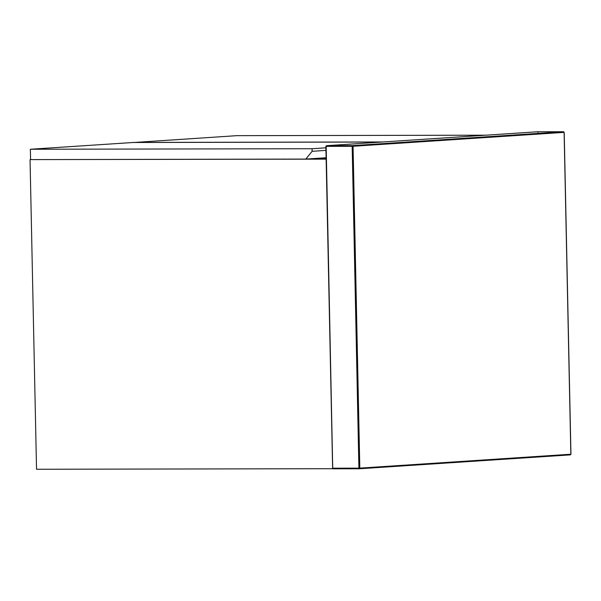 <?xml version="1.0" encoding="UTF-8"?>
<svg xmlns="http://www.w3.org/2000/svg" width="601" height="601" viewBox="0 0 601 601"><rect width="100%" height="100%" fill="white"/><g stroke="black" fill="none" stroke-linecap="round" stroke-linejoin="round"><path stroke-width="0.9" d="M485.713 135.195L236.809 135.661L134.031 142.49M134.031 142.429L382.935 141.964M382.048 142.024L133.144 142.49L30.358 149.251L30.576 159.596L305.789 159.077L326.11 157.74M30.358 149.251L312.069 148.725L312.129 151.309L305.789 159.077M325.96 150.4L312.129 151.309M312.069 148.725L325.907 147.816M326.14 159.137L31.59 159.596M309.891 158.807L326.133 158.777L309.891 158.807M332.623 468.705L36.533 469.261L30.05 159.693M332.736 468.818L359.278 468.772L332.721 468.818L326.17 146.351L352.171 146.298L358.91 468.149L332.909 468.194L332.736 468.818L332.909 468.194M332.623 468.727L325.87 146.336L326.478 145.682L537.542 131.784L563.55 131.739L352.509 145.63L326.508 145.675L326.17 146.351L326.508 145.675L537.489 131.792M537.542 131.784L537.91 132.408L537.542 131.784L563.558 131.739L564.211 132.37L570.95 454.221L570.349 454.874L359.308 468.772L358.91 468.149L359.811 468.126L359.278 468.772L570.319 454.874L570.845 454.228L359.811 468.126L353.065 146.276L564.106 132.385L570.845 454.228M352.509 145.63L353.065 146.276L352.171 146.298L352.509 145.63M358.91 468.149L359.308 468.772"/></g></svg>
